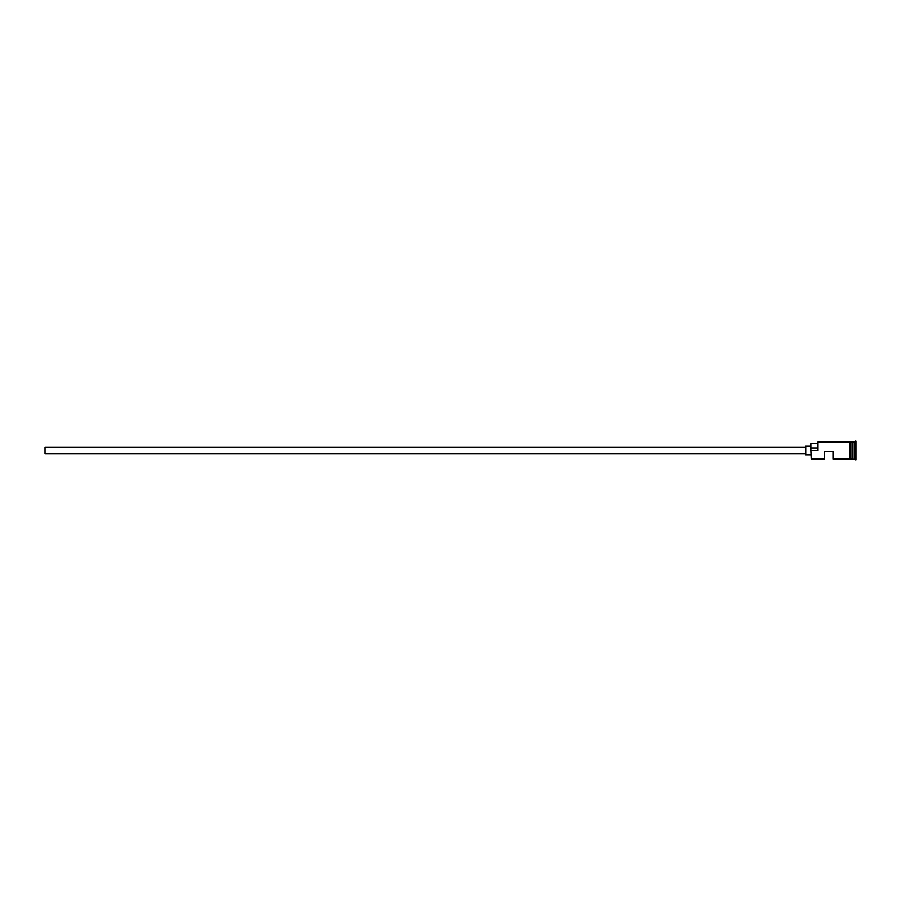 <?xml version="1.0" encoding="UTF-8"?>
<svg xmlns="http://www.w3.org/2000/svg" width="901" height="901" viewBox="0 0 901 901"><rect width="100%" height="100%" fill="white"/><g stroke="black" fill="none" stroke-linecap="round" stroke-linejoin="round"><path stroke-width="1.35" d="M811.193 459.014L810.855 450.275L811.193 459.014L824.471 459.014L824.471 451.525L832.975 451.525L832.975 459.014L849.485 459.093L849.485 450.5L849.485 459.014M805.742 453.901L45.05 453.901L45.05 447.099L805.742 447.099M810.855 454.757L805.742 454.757L805.742 446.243L810.855 446.243M850.33 441.986L850.33 450.5L850.33 441.907L852.211 442.166L852.211 458.834L852.549 441.986L852.549 459.014L855.95 459.859L855.95 441.141L855.094 441.141L855.094 459.859M852.031 441.986L852.031 459.014L850.33 459.014M852.549 441.986L854.249 441.986L854.249 459.014M811.193 450.5L817.995 450.5L817.995 441.986L817.995 450.5M850.33 450.5L850.33 459.093L849.485 459.093M817.995 441.986L849.485 441.986L849.485 450.5L849.485 441.907L850.33 441.907M817.658 443.607L810.855 443.607L810.855 450.275M810.855 448L817.658 448M854.249 441.986L855.094 441.141"/></g></svg>
